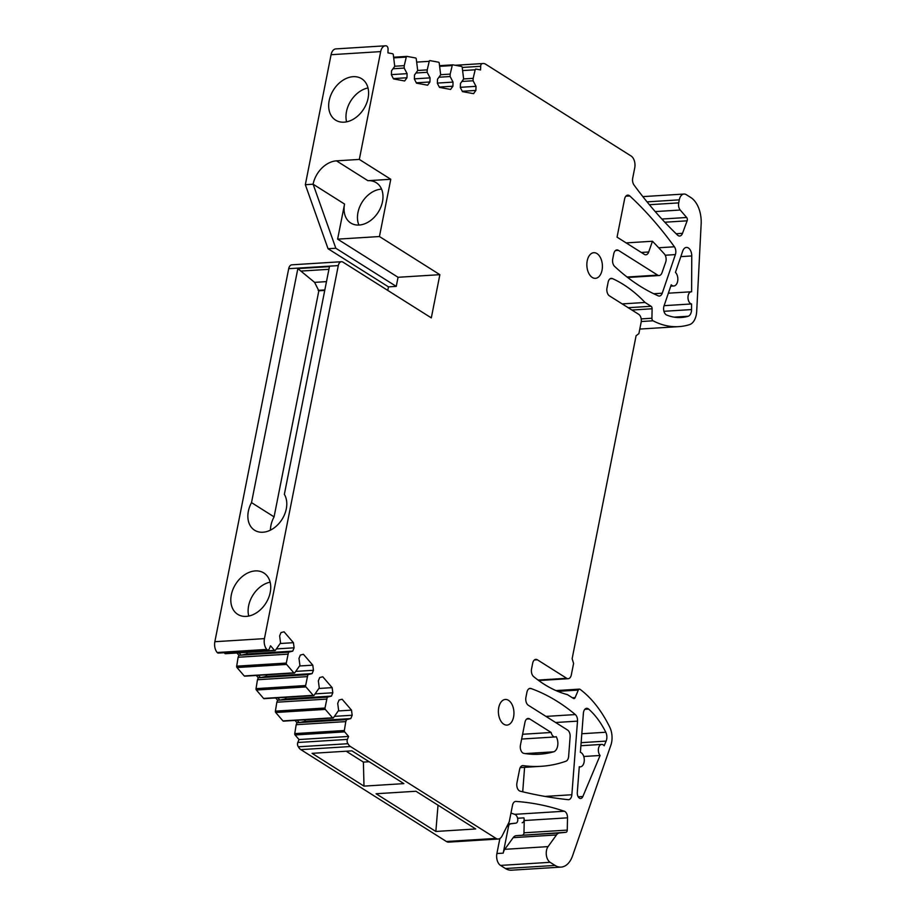 <?xml version="1.0" encoding="UTF-8"?>
<svg xmlns="http://www.w3.org/2000/svg" width="916" height="916" viewBox="0 0 916 916"><rect width="100%" height="100%" fill="white"/><g stroke="black" fill="none" stroke-linecap="round" stroke-linejoin="round"><path stroke-width="1.37" d="M270.128 582.164A24.457 17.862 -57.7 0 0 248.728 616.067M475.679 69.089L475.793 69.078A1.225 0.744 86.4 0 1 475.908 69.078L480.568 69.937L480.671 66.296A3.057 1.843 -93.6 0 1 482.331 63.582A3.057 1.843 -93.6 0 1 482.652 63.616A9.171 5.542 -93.6 0 1 483.27 63.513A9.171 5.542 -93.6 0 1 485.537 64.143L631.124 156.018A9.171 5.542 -93.6 0 1 634.731 167.891L632.704 178.128A6.114 3.698 -93.6 0 0 633.987 184.963A489.259 295.708 -93.6 0 0 677.6 235.149A6.114 3.698 -93.6 0 0 679.683 236.03A6.114 3.698 -93.6 0 0 682.5 233.34L687.137 220.825A2.45 1.477 -93.6 0 0 686.657 217.493L680.222 210.027A6.114 3.698 -93.6 0 1 678.699 202.883L679.294 199.848A9.171 5.542 -93.6 0 1 684.023 194.043A9.171 5.542 -93.6 0 1 686.279 194.673L690.882 197.57A24.457 14.782 -93.6 0 1 701.152 223.928L696.698 311.394A15.904 9.607 -93.6 0 1 689.462 324.665A122.309 73.933 -93.6 0 1 678.848 326.623A122.309 73.933 -93.6 0 1 653.051 320.795A2.45 1.477 -93.6 0 1 651.929 318.23L652.1 308.772A2.45 1.477 -93.6 0 0 651.07 306.276L645.059 302.475A183.475 110.893 -93.6 0 0 612.415 278.579A6.114 3.698 -93.6 0 0 611.27 278.361A6.114 3.698 -93.6 0 0 608.121 282.243L606.999 287.922A6.114 3.698 -93.6 0 0 609.403 295.845L638.738 314.348A6.114 3.698 -93.6 0 1 641.143 322.272L638.887 333.642L636.093 335.714L572.134 658.707L573.588 663.459L571.332 674.829A6.114 3.698 -93.6 0 1 568.183 678.71A6.114 3.698 -93.6 0 1 566.672 678.287L537.337 659.772A6.114 3.698 -93.6 0 0 535.837 659.36A6.114 3.698 -93.6 0 0 532.677 663.23L531.555 668.92A6.114 3.698 -93.6 0 0 533.604 676.581A183.475 110.893 -93.6 0 0 567.416 694.626L573.416 698.416A2.45 1.477 -93.6 0 0 574.023 698.576A2.45 1.477 -93.6 0 0 575.111 697.626L578.305 690.08A2.45 1.477 -93.6 0 1 579.393 689.118A2.45 1.477 -93.6 0 1 580.08 689.347A122.309 73.933 -93.6 0 1 609.758 727.19A15.904 9.607 -93.6 0 1 610.869 745.2L572.569 855.807A24.457 14.782 -93.6 0 1 561.084 867.097A24.457 14.782 -93.6 0 1 555.062 865.425L550.115 862.311A9.171 5.542 -93.6 0 1 548.054 846.613L556.459 834.945A9.171 5.542 -93.6 0 1 559.493 832.965L565.962 832.289A2.45 1.477 -93.6 0 0 567.256 830.091L567.519 817.828A6.114 3.698 -93.6 0 0 564.325 811.232A489.259 295.708 -93.6 0 0 515.948 801.431A6.114 3.698 -93.6 0 0 515.651 801.431A6.114 3.698 -93.6 0 0 512.502 805.301L509.239 821.801L502.071 835.999A9.171 5.542 -93.6 0 1 498.27 839.022A9.171 5.542 -93.6 0 1 496.014 838.403L350.416 746.517A9.171 5.542 -93.6 0 1 347.988 743.7L298.387 746.803A3.057 1.843 -93.6 0 1 297.803 742.498L299.005 739.544L295.067 734.976A1.225 0.744 -93.6 0 1 294.746 733.613L296.189 724.705L345.79 721.602L346.591 719.633L350.817 718.568L352.168 715.247L351.504 710.129L342.137 699.252L339.057 700.019L337.706 703.339L338.634 710.381L333.424 717.812A1.225 0.744 -93.6 0 1 332.554 717.8L325.306 709.396A1.225 0.744 -93.6 0 1 324.997 708.022L327.241 697.156L331.466 696.091L332.817 692.771L332.142 687.641L322.775 676.764L319.707 677.542L318.356 680.863L319.272 687.905L314.062 695.336A1.225 0.744 -93.6 0 1 313.192 695.324L305.955 686.92A1.225 0.744 -93.6 0 1 305.635 685.546L307.879 674.668L312.104 673.603L313.455 670.294L312.791 665.165L303.425 654.287L300.345 655.066L298.994 658.375L299.921 665.428L294.712 672.859A1.225 0.744 -93.6 0 1 293.841 672.848L286.594 664.432A1.225 0.744 -93.6 0 1 286.284 663.07L288.529 652.192L292.754 651.127L294.105 647.807L293.429 642.688L284.063 631.811L280.994 632.578L279.643 635.899L280.559 642.94L275.35 650.371A1.225 0.744 -93.6 0 1 274.479 650.36L270.552 645.791L269.35 648.746A3.057 1.843 -93.6 0 1 267.976 649.982A3.057 1.843 -93.6 0 1 266.808 649.421A9.171 5.542 -93.6 0 1 264.438 638.624L338.302 265.594A6.114 3.698 -93.6 0 1 341.462 261.713A6.114 3.698 -93.6 0 1 342.962 262.136L431.31 317.886L439.863 274.674L379.442 236.534L337.615 239.145L398.048 277.285L439.863 274.674M299.005 739.544L348.595 736.441L344.668 731.873A1.225 0.744 -93.6 0 1 344.347 730.51L345.79 721.602M406.773 56.403L393.708 57.216L406.887 56.38A1.225 0.744 86.4 0 1 406.99 56.391L415.589 57.971A1.225 0.744 86.4 0 1 416.265 58.933L417.707 70.566L414.501 75.009L414.387 79.108L416.505 83.161L427.623 85.199L429.947 81.971L416.333 82.818M414.398 78.856L430.062 77.871L429.947 81.971M415.944 73.005L427.154 72.307L430.062 77.871M417.707 70.475L427.222 69.879L427.154 72.307M439.302 87.054L452.916 86.207L450.592 89.436L439.474 87.386L437.356 83.333L437.482 79.234L440.676 74.791L439.233 63.17A1.225 0.744 86.4 0 0 438.558 62.196L429.959 60.616A1.225 0.744 86.4 0 0 429.238 61.326L427.222 69.879M437.367 83.081L453.042 82.108L452.916 86.207M438.924 77.23L450.122 76.532L453.042 82.108M440.676 74.7L450.191 74.104L450.122 76.532M462.271 91.279L475.885 90.432L473.561 93.661L462.454 91.623L460.336 87.57L460.45 83.471L463.645 79.028L462.214 67.395A1.225 0.744 86.4 0 0 461.527 66.433L452.939 64.853A1.225 0.744 86.4 0 0 452.206 65.563L450.191 74.104M460.336 87.318L476.011 86.333L475.885 90.432M461.893 81.467L473.091 80.768L476.011 86.333M463.645 78.936L473.16 78.341L473.091 80.768M475.793 69.078A1.225 0.744 86.4 0 0 475.175 69.788L473.16 78.341M622.182 303.906L645.059 302.475M561.084 867.097L511.494 870.2A24.457 14.782 -93.6 0 1 505.46 868.528L500.514 865.414A9.171 5.542 -93.6 0 1 496.896 853.529L499.873 838.518M506.914 826.404L508.54 826.301L503.216 853.139A9.171 5.542 -93.6 0 1 504.773 849.327L513.178 837.648A9.171 5.542 -93.6 0 1 516.212 835.667L565.962 832.289M567.256 830.091L523.975 832.804A2.45 1.477 -93.6 0 1 522.681 834.991M523.975 832.804L524.238 820.53L567.519 817.828M510.956 813.099A489.259 295.708 -93.6 0 1 514.723 814.335A6.114 3.698 -93.6 0 1 517.609 818.251A3.664 2.221 -93.6 0 1 515.857 823.152L508.059 824.125M522.177 822.751A3.664 2.221 -93.6 0 0 523.929 817.862A6.114 3.698 -93.6 0 1 524.238 820.53M498.27 839.022L448.668 842.125A9.171 5.542 -93.6 0 1 446.413 841.506L300.814 749.62A9.171 5.542 -93.6 0 1 298.387 746.803M435.844 831.465L376.075 793.748L415.956 791.252L475.713 828.969L435.844 831.465L438.02 805.175M363.995 786.123L403.864 783.627L351.939 750.857L312.07 753.341L363.995 786.123L363.4 762.089L346.168 751.212M347.988 743.7A3.057 1.843 -93.6 0 1 347.393 739.395L348.595 736.441M296.189 724.705L296.99 722.735L346.591 719.633M297.196 720.285L299.177 722.598L304.49 721.465L350.817 718.568M304.49 721.465L305.612 719.758M334.603 716.346L352.168 715.247M338.405 710.942L351.504 710.129M283.823 720.915A1.225 0.744 -93.6 0 1 282.952 720.903L275.705 712.499A1.225 0.744 -93.6 0 1 275.395 711.125L276.838 702.217L326.44 699.114M276.838 702.217L277.64 700.248L327.241 697.156M277.834 697.809L279.827 700.122L285.128 698.988L331.466 696.091M285.128 698.988L286.261 697.282M315.253 693.87L332.817 692.771M319.054 688.466L332.142 687.641M264.461 698.439A1.225 0.744 -93.6 0 1 263.59 698.427L256.354 690.011A1.225 0.744 -93.6 0 1 256.033 688.649L257.476 679.741L307.078 676.638M257.476 679.741L258.278 677.771L307.879 674.668M258.484 675.321L260.465 677.634L265.777 676.5L312.104 673.603M265.777 676.5L266.899 674.794M295.891 671.382L313.455 670.294M299.692 665.978L312.791 665.165M245.11 675.951A1.225 0.744 -93.6 0 1 244.24 675.951L236.992 667.535A1.225 0.744 -93.6 0 1 236.683 666.161L238.126 657.253L287.727 654.161M238.126 657.253L238.927 655.295L288.529 652.192M239.122 652.845L241.114 655.158L246.415 654.024L292.754 651.127M246.415 654.024L247.549 652.318M276.54 648.906L294.105 647.807M280.342 643.501L293.429 642.688M225.748 653.474A1.225 0.744 -93.6 0 1 224.878 653.463L224.237 652.719M267.976 649.982L218.374 653.085A3.057 1.843 -93.6 0 1 217.206 652.513A9.171 5.542 -93.6 0 1 214.848 641.715L288.7 268.686A6.114 3.698 -93.6 0 1 291.861 264.816L341.462 261.713M251.511 502.621L297.849 268.594L329.451 266.625L284.361 494.354A23.85 17.415 122.3 0 1 279.586 522.75A23.85 17.415 122.3 0 1 254.591 530.227A23.85 17.415 122.3 0 1 254.385 530.089A23.85 17.415 122.3 0 1 251.511 502.621L274.079 516.864L318.837 290.796L314.6 282.368L297.849 268.594M237.496 614.201A24.457 17.862 122.3 0 1 235.767 583.961A24.457 17.862 122.3 0 1 263.831 572.969A24.457 17.862 122.3 0 1 264.048 573.107A24.457 17.862 122.3 0 1 265.777 603.335A24.457 17.862 122.3 0 1 237.713 614.338A24.457 17.862 122.3 0 1 237.496 614.201M387.766 290.406L388.464 286.868L396.25 286.387L398.048 277.285M367.923 180.692L390.777 179.273L359.324 159.418L380.678 51.605A9.171 5.542 -93.6 0 1 385.407 45.8L335.806 48.903A9.171 5.542 -93.6 0 0 331.077 54.708L305.337 184.7L313.112 184.208A23.85 17.415 122.3 0 1 336.47 160.85L367.923 180.692A23.85 17.415 122.3 0 1 376.258 182.708A23.85 17.415 122.3 0 1 376.476 182.845A23.85 17.415 122.3 0 1 378.159 212.317A23.85 17.415 122.3 0 1 350.805 223.046A23.85 17.415 122.3 0 1 350.588 222.909A23.85 17.415 122.3 0 1 344.565 204.062L337.615 239.145M390.777 179.273L379.442 236.534M336.47 160.85L359.324 159.418M335.359 119.973A24.457 17.862 122.3 0 1 333.619 89.745A24.457 17.862 122.3 0 1 361.683 78.742A24.457 17.862 122.3 0 1 361.912 78.891A24.457 17.862 122.3 0 1 363.641 109.118A24.457 17.862 122.3 0 1 335.577 120.122A24.457 17.862 122.3 0 1 335.359 119.973M385.407 45.8A9.171 5.542 -93.6 0 1 386.312 45.869A3.057 1.843 -93.6 0 1 388.052 49.235L387.949 52.876L392.62 53.735A1.225 0.744 86.4 0 1 393.296 54.708L394.739 66.33L391.533 70.772L391.418 74.872L393.536 78.925L404.654 80.974L406.979 77.746L393.365 78.593M391.43 74.62L407.093 73.646L406.979 77.746M392.975 68.769L404.185 68.07L407.093 73.646M394.739 66.238L404.254 65.643L404.185 68.07M406.887 56.38A1.225 0.744 86.4 0 0 406.269 57.101L404.254 65.643M596.11 278.246A12.847 7.763 86.4 0 0 602.327 264.472A12.847 7.763 86.4 0 0 593.82 252.701A12.847 7.763 86.4 0 0 593.144 252.793A12.847 7.763 86.4 0 0 586.927 266.567A12.847 7.763 86.4 0 0 595.423 278.338A12.847 7.763 86.4 0 0 596.11 278.246M691.569 303.952A6.114 3.698 -93.6 0 1 687.985 297.689A6.114 3.698 -93.6 0 1 691.305 291.769A6.114 3.698 -93.6 0 1 691.614 291.769L691.752 255.942A7.946 4.809 -93.6 0 0 686.439 247.434A7.946 4.809 -93.6 0 0 682.683 251.156L675.447 272.384A7.339 4.431 -93.6 0 1 677.76 280.491A7.339 4.431 -93.6 0 1 673.844 285.975A7.339 4.431 -93.6 0 1 671.222 284.807L664.043 305.864A6.114 3.698 -93.6 0 0 666.653 315.035A85.623 51.754 -93.6 0 0 681.183 317.497A85.623 51.754 -93.6 0 0 688.145 316.26A7.339 4.431 -93.6 0 0 691.546 309.574L691.569 303.952L664.111 305.669M626.143 242.9L652.467 241.251A611.567 369.64 -93.6 0 1 664.352 253.938A6.114 3.698 -93.6 0 1 665.669 262.239L662.005 272.716A6.114 3.698 -93.6 0 1 659.142 275.521A6.114 3.698 -93.6 0 1 657.631 275.109L618.415 250.354A6.114 3.698 -93.6 0 0 616.903 249.931A6.114 3.698 -93.6 0 0 613.754 253.812L612.735 258.907A6.114 3.698 -93.6 0 0 614.613 266.407A287.784 173.937 -93.6 0 0 658.249 295.845A6.114 3.698 -93.6 0 0 659.36 296.051A6.114 3.698 -93.6 0 0 662.245 293.2L675.39 254.602A6.114 3.698 -93.6 0 0 674.405 246.782L658.684 247.767M652.467 241.251L648.7 251.992A6.114 3.698 86.4 0 1 645.837 254.797A6.114 3.698 86.4 0 1 644.337 254.373L617.052 237.152L624.597 199.012A6.114 3.698 -93.6 0 1 627.746 195.131A6.114 3.698 -93.6 0 1 629.784 195.955A438.363 264.953 -93.6 0 1 674.405 246.782M583.767 756.49L600.095 755.471L582.862 796.508A5.015 3.034 -93.6 0 1 580.63 798.477A5.015 3.034 -93.6 0 1 577.298 792.535L579.278 766.726A7.339 4.431 -93.6 0 0 580.297 766.852L579.267 766.921M600.095 755.471A6.114 3.698 -93.6 0 1 598.446 748.75A6.114 3.698 -93.6 0 1 601.686 744.41A6.114 3.698 -93.6 0 1 604.182 745.75L606.129 741.101A7.339 4.431 -93.6 0 0 605.785 732.239L581.82 733.739M580.297 766.852A7.339 4.431 -93.6 0 0 584.271 760.749A7.339 4.431 -93.6 0 0 581.191 752.7A7.339 4.431 -93.6 0 0 580.389 752.322L583.389 713.289A6.114 3.698 -93.6 0 1 586.687 708.331A6.114 3.698 -93.6 0 1 588.644 709.087A85.623 51.754 -93.6 0 1 605.785 732.239M523.196 765.627A244.629 147.854 -93.6 0 0 541.196 766.303A244.629 147.854 -93.6 0 0 565.951 761.219A6.114 3.698 -93.6 0 0 568.63 756.387L570.118 736.853A6.114 3.698 -93.6 0 0 567.554 730.029L528.337 705.274A6.114 3.698 -93.6 0 1 525.921 697.351L526.929 692.256A6.114 3.698 -93.6 0 1 530.089 688.385A6.114 3.698 -93.6 0 1 531.028 688.523A287.784 173.937 -93.6 0 1 575.328 714.572A6.114 3.698 -93.6 0 1 577.504 721.132L571.859 794.745A6.114 3.698 -93.6 0 1 568.561 799.691A6.114 3.698 -93.6 0 1 568.172 799.679A924.828 558.978 -93.6 0 1 520.151 791.172A6.114 3.698 -93.6 0 1 516.933 782.905L519.59 769.486A6.114 3.698 -93.6 0 1 522.75 765.604A6.114 3.698 -93.6 0 1 523.196 765.627L522.303 765.684M522.715 791.802L524.593 767.345M522.589 734.266L551.169 732.479L529.62 718.877A6.114 3.698 -93.6 0 0 528.108 718.453A6.114 3.698 -93.6 0 0 524.96 722.323L520.448 745.074A6.114 3.698 -93.6 0 0 523.849 753.376A183.475 110.893 -93.6 0 0 539.501 754.223A183.475 110.893 -93.6 0 0 553.585 751.83L525.223 753.605M551.169 732.479A6.114 3.698 -93.6 0 0 555.05 736.956A6.114 3.698 -93.6 0 0 556.149 736.601A9.171 5.542 -93.6 0 1 557.672 745.773A9.171 5.542 -93.6 0 1 553.585 751.83M507.647 725.003A12.847 7.763 86.4 0 0 513.865 711.228A12.847 7.763 86.4 0 0 505.369 699.458A12.847 7.763 86.4 0 0 504.682 699.549A12.847 7.763 86.4 0 0 498.464 713.335A12.847 7.763 86.4 0 0 506.972 725.094A12.847 7.763 86.4 0 0 507.647 725.003M508.54 826.301A3.664 2.221 -93.6 0 1 510.372 823.976M508.151 823.953L515.857 823.152M296.99 722.735L294.998 720.423M277.64 700.248L275.647 697.935M258.278 677.771L256.285 675.458M238.927 655.295L236.935 652.982M396.25 286.387L335.817 248.247L328.043 248.728L388.464 286.868M305.337 184.7L328.043 248.728M344.565 204.062L313.112 184.208L335.817 248.247M363.4 762.089L369.182 761.734M270.426 530.146A23.85 17.415 122.3 0 1 274.079 516.864M328.924 269.315L301.685 271.022M358.889 225.061A23.85 17.415 122.3 0 1 362.198 202.035A23.85 17.415 122.3 0 1 381.571 189.131M346.591 121.851A24.457 17.862 122.3 0 1 367.992 87.947M318.837 290.796L324.745 290.429M326.485 281.624L314.6 282.368M324.837 289.937L318.127 290.349M344.347 730.51L294.746 733.613M344.668 731.873L295.067 734.976M416.791 62.105L429.238 61.326M439.76 66.341L452.206 65.563M452.825 64.841L439.646 65.666L452.71 64.864M462.729 70.566L475.175 69.788M462.214 67.452L480.671 66.296M682.5 233.34L676.134 233.74M664.81 222.222L687.137 220.825M686.657 217.493L661.867 219.039M655.215 211.585L680.222 210.027M678.699 202.883L649.375 204.715M647.051 201.875L679.294 199.848M653.051 320.795L641.257 321.527M651.929 318.23L641.2 318.905M631.891 310.043L652.1 308.772M651.07 306.276L628.193 307.696M612.415 278.579L610.17 278.727M566.672 678.287L538.081 680.073M534.394 659.967L537.337 659.772M575.111 697.626L572.431 697.786M557.787 691.362L578.305 690.08M555.062 865.425L505.46 868.528M500.514 865.414L550.115 862.311M548.054 846.613L504.773 849.327M503.216 853.139L496.896 853.529M513.178 837.648L556.459 834.945M559.493 832.965L516.212 835.667M564.325 811.232L514.723 814.335M523.929 817.862L517.609 818.251M515.948 801.431L515.365 801.466M496.014 838.403L446.413 841.506M300.814 749.62L350.416 746.517M347.393 739.395L297.803 742.498M332.554 717.8L282.952 720.903M275.705 712.499L325.306 709.396M324.997 708.022L275.395 711.125M313.192 695.324L263.59 698.427M256.354 690.011L305.955 686.92M305.635 685.546L256.033 688.649M293.841 672.848L244.24 675.951M236.992 667.535L286.594 664.432M286.284 663.07L236.683 666.161M274.479 650.36L224.878 653.463M266.808 649.421L217.206 652.513M264.438 638.624L214.848 641.715M338.302 265.594L288.7 268.686M331.077 54.708L380.678 51.605M393.811 57.88L406.269 57.101M680.817 256.629L691.752 255.942M688.145 316.26L674.13 317.142M691.546 309.574L663.94 311.303M657.631 275.109L627.048 277.021M615.46 250.537L618.415 250.354M662.245 293.2L653.68 293.738M665.222 255.232L675.39 254.602M629.784 195.955L625.834 196.207M641.292 252.461L648.7 251.992M582.862 796.508L578.179 796.794M581.133 742.67L606.129 741.101M588.644 709.087L584.832 709.327M571.859 794.745L544.986 796.428M555.634 722.506L577.504 721.132M575.328 714.572L545.982 716.404M531.028 688.523L529.173 688.637M526.666 719.06L529.62 718.877M482.331 63.582L455.263 65.276M483.27 63.513L455.218 65.265M684.023 194.043L642.837 196.619M678.848 326.623L639.792 329.062M568.183 678.71L538.722 680.542M579.393 689.118L555.978 690.584M333.023 718.041L283.433 721.144M313.673 695.565L264.071 698.668M294.311 673.077L244.721 676.18M274.96 650.6L225.359 653.703M691.305 291.769L668.359 293.2M673.844 285.975L670.752 286.17M659.142 275.521L627.666 277.491M601.686 744.41L580.893 745.716M541.196 766.303L520.219 767.619M555.05 736.956L521.651 739.04"/></g></svg>
